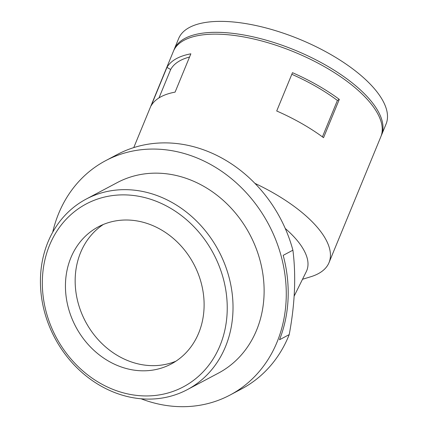 <?xml version="1.0" encoding="UTF-8"?>
<svg xmlns="http://www.w3.org/2000/svg" width="428" height="428" viewBox="0 0 428 428"><rect width="100%" height="100%" fill="white"/><g stroke="black" fill="none" stroke-linecap="round" stroke-linejoin="round"><path stroke-width="0.64" d="M254.976 183.393A112.173 45.4 22.4 0 1 329.025 262.615A112.173 45.4 22.4 0 1 310.664 276.782L302.773 279.19M294.159 296.123L306.544 271.122C309.642 264.071 307.818 255.57 301.082 245.608C297.209 239.974 291.939 234.266 285.262 228.482M133.761 147.59L173.377 51.349A112.173 45.4 22.4 0 1 294.389 52.066A112.173 45.4 22.4 0 1 380.834 136.746L329.025 262.615M151.186 105.684L166.957 67.378A112.173 45.4 22.4 0 1 190.861 53.816L175.095 92.122A112.173 45.4 22.4 0 0 151.186 105.684M339.308 99.376L323.541 137.682A112.173 45.4 22.4 0 0 276.707 110.991L292.479 72.685A112.173 45.4 22.4 0 1 339.308 99.376L337.408 100.457L322.423 136.858M86.156 199.1L117.256 182.596A107.861 92.78 62 0 1 249.77 234.378A107.861 92.78 62 0 1 218.382 373.146L187.282 389.651A107.861 92.78 62 0 1 87.842 377.309A107.861 92.78 62 0 1 40.532 276.515A107.861 92.78 62 0 1 86.156 199.1A107.861 92.78 62 0 1 218.671 250.883A107.861 92.78 62 0 1 187.282 389.651M52.698 232.254A132.669 114.116 62 0 1 105.625 160.682A132.669 114.116 62 0 1 268.618 224.374A132.669 114.116 62 0 1 230.007 395.06A132.669 114.116 62 0 1 141.069 398.778M105.625 160.682L117.288 154.497A132.669 114.116 62 0 1 292.902 250.193L283.186 255.35A132.669 114.116 62 0 1 279.5 339.768L289.216 334.61A132.669 114.116 62 0 1 241.67 388.87L230.007 395.06M289.216 334.61C294.94 304.014 296.165 275.878 292.902 250.193M42.431 278.259A103.544 89.067 62 0 1 184.693 218.184A103.544 89.067 62 0 1 177.203 389.78A103.544 89.067 62 0 1 42.431 278.259M131.53 369.712A77.661 66.8 -118 0 0 171.179 364.003A77.661 66.8 -118 0 0 193.782 264.092A77.661 66.8 -118 0 0 98.37 226.808A77.661 66.8 -118 0 0 67.651 305.068A77.661 66.8 -118 0 0 131.53 369.712M158.986 97.91L170.681 69.502L166.957 67.378M291.81 74.301A107.861 43.656 22.4 0 1 337.408 100.457M170.681 69.502A107.861 43.656 22.4 0 1 189.54 57.031M103.351 224.465A77.661 66.8 -118 0 0 78.142 302.981A77.661 66.8 -118 0 0 141.251 364.554A77.661 66.8 -118 0 0 175.913 361.195M173.779 50.445A112.173 45.4 22.4 0 1 174.126 49.525L178.631 38.579A112.173 45.4 22.4 0 1 299.643 39.296A112.173 45.4 22.4 0 1 386.093 123.981L381.589 134.922A112.173 45.4 22.4 0 1 381.188 135.826M174.126 49.525A112.173 45.4 22.4 0 1 295.138 50.242A112.173 45.4 22.4 0 1 381.589 134.922"/></g></svg>
